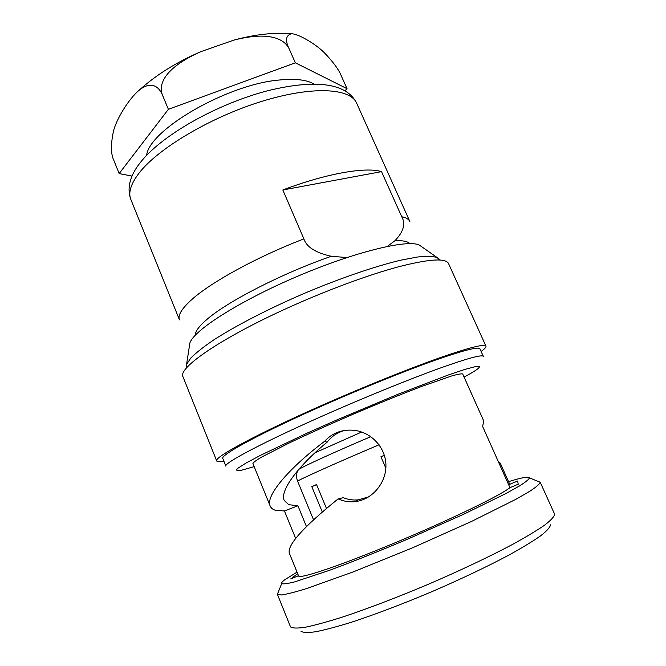 <?xml version="1.0" encoding="UTF-8"?>
<svg xmlns="http://www.w3.org/2000/svg" width="666" height="666" viewBox="0 0 666 666"><rect width="100%" height="100%" fill="white"/><g stroke="black" fill="none" stroke-linecap="round" stroke-linejoin="round"><path stroke-width="1" d="M345.105 430.361C337.695 432.242 331.693 436.188 327.089 442.207C296.478 467.44 279.745 491.458 284.224 500.441L288.736 504.67L297.918 505.777L306.443 526.531M327.089 442.207L324.617 441.3C332.65 432.525 342.94 428.912 355.469 430.477C373.068 433.3 386.438 449.184 385.922 466.583C385.514 484.515 370.92 500.233 354.72 501.656C349.017 502.214 343.498 501.29 338.145 498.884L343.273 497.693C348.135 499.633 353.097 500.349 358.158 499.85L368.581 496.944M298.485 575.699L290.751 578.92L297.652 573.659M338.145 498.884C303.33 527.056 287.054 545.163 289.335 553.196L298.568 575.915C298.967 579.428 339.66 565.892 394.38 543.081C449.075 520.321 500.432 495.429 509.948 487.662L482.642 426.498L483.707 420.92L462.679 373.942C461.355 373.576 457.567 374.284 451.323 376.065L421.703 386.422C401.715 394.031 379.22 403.138 354.237 413.744C329.329 424.458 307.401 434.324 288.445 443.356L261.355 457.226C256.069 460.373 253.255 462.479 252.914 463.553L270.155 505.985C271.037 508.083 272.827 509.532 275.533 510.314L284.432 510.955L297.918 505.777M324.617 441.3C286.713 469.888 265.368 496.703 270.155 505.985M498.618 462.271L500.258 463.103L509.731 484.307L517.624 481.018L518.231 484.215L509.948 487.662M508.541 481.66C521.436 477.639 528.396 476.348 529.42 477.788L529.453 477.888C528.921 479.42 525.516 482.159 519.222 486.105L505.76 493.606L463.861 514.16L408.924 538.578C379.279 551.123 352.714 561.738 329.237 570.412L294.705 581.868C287.504 583.674 283.167 584.248 281.701 583.566C281.26 582.867 282.342 581.56 284.94 579.628L297.028 572.119M538.086 481.376L540.184 482.226C539.835 483.932 536.413 486.921 529.903 491.208L515.825 499.325L471.436 521.486L412.812 547.693L353.321 571.869L306.601 588.569C295.105 592.099 286.655 594.238 281.252 594.988L277.364 594.238L290.534 626.922C292.557 628.321 297.585 628.413 305.619 627.172C315.401 625.124 327.93 621.678 343.206 616.833C367.79 608.641 397.594 597.26 428.405 584.248C459.115 571.02 487.962 557.384 510.889 545.312C524.958 537.637 536.113 530.977 544.363 525.341C550.815 520.396 554.237 516.708 554.62 514.277L554.478 513.852M550.524 524.833C550.083 527.314 546.794 530.977 540.65 535.805C532.825 541.283 522.286 547.685 509.04 555.011C486.854 566.816 461.047 579.07 431.618 591.791C402.073 604.228 375.366 614.368 351.49 622.211C337.029 626.698 325.116 629.878 315.751 631.734C308.008 632.825 303.088 632.667 300.99 631.268M284.432 510.955L295.671 538.478M499.175 463.519L500.258 463.103M328.255 403.196C366.25 386.521 406.643 370.313 435.04 360.248C463.644 350.274 478.604 346.47 479.928 348.834L483.35 356.402C482.159 354.32 467.291 358.383 438.736 368.589C410.398 378.871 369.988 395.196 331.918 411.854C267.008 440.193 222.769 463.478 225.924 466.2L222.827 458.491C219.489 455.319 263.478 431.568 328.255 403.196M223.893 461.155C219.564 461.971 217.166 461.904 216.716 460.964C213.203 457.659 259.032 432.875 326.989 403.105C366.858 385.606 409.274 368.589 439.011 358.05C468.947 347.627 484.59 343.648 485.939 346.129C486.305 347.103 484.698 348.876 481.11 351.448M216.716 460.964L182.992 376.781C177.497 368.39 220.396 338.411 286.929 308.3C325.949 290.543 368.173 274.933 398.468 266.8C429.046 258.974 445.729 257.884 448.518 263.528L485.939 346.129M439.793 259.998L437.087 257.517C432.933 256.227 426.382 256.06 417.432 257.026L400.89 260.148C375.482 266.159 340.243 278.188 304.329 293.365C268.523 308.774 235.448 325.89 213.528 340.068C203.513 346.886 195.937 352.872 190.817 358.025L186.572 364.377L186.48 368.023M421.528 246.611L419.455 245.163C408.158 239.011 355.228 251.648 297.119 276.465C238.994 301.223 193.24 330.677 189.86 343.098L189.469 345.596M356.643 103.18C350.424 88.062 312.212 85.706 261.497 101.448C210.847 117.074 158.466 148.252 139.435 172.627C130.894 183.625 128.03 192.574 130.852 199.484C126.065 186.538 131.71 173.526 139.752 163.287C160.847 135.481 216.933 103.921 267.932 90.676C320.512 77.88 347.769 85.082 356.643 103.18L409.873 221.57C408.841 219.239 406.135 217.64 401.756 216.766L381.51 171.637L282.834 189.976L303.887 238.894C306.543 247.044 315.692 252.839 331.327 256.293L346.894 257.542M387.362 246.378L394.905 240.751C403.513 231.826 405.794 223.834 401.756 216.766M282.834 189.976C326.84 173.31 365.959 166.675 381.51 171.637M146.603 155.345C149.309 129.612 228.038 83.933 280.011 79.953C295.496 78.488 306.785 79.828 313.886 83.991M345.021 90.709L347.044 88.695L295.338 62.804L168.39 109.307L119.156 173.568L132.043 176.09M347.044 88.695L341.433 76.207C338.919 69.722 333.067 61.738 323.867 52.256C314.851 43.382 297.086 33.167 291.159 33.824C285.731 35.573 285.073 40.584 289.177 48.859C285.123 40.176 271.453 30.561 233.982 40.085L200.924 51.632C162.246 68.848 158.691 85.789 162.429 95.005C159.107 87.013 151.59 80.22 139.119 90.251C128.505 99.101 116.059 119.705 113.362 131.677C110.681 144.689 110.831 154.229 113.811 160.315L113.811 160.315M289.177 48.859L295.338 62.804M162.429 95.005L168.39 109.307M113.878 160.489L119.156 173.568M380.985 456.826L384.39 455.369M322.277 511.929L311.805 486.655L316.541 484.548L326.448 508.383M385.847 468.19L380.944 456.734L384.365 455.278M311.805 486.655L316.591 484.648M464.11 377.089C474.583 371.462 479.678 367.99 479.378 366.675L475.441 366.616L464.943 369.397L447.993 375.091L397.893 394.297L336.788 419.955L307.351 433.042L260.581 455.286L245.896 463.128L237.812 468.281C235.647 470.379 236.655 471.087 240.834 470.412L254.171 466.641M409.806 243.606C407.667 241.333 402.705 240.384 394.905 240.751M331.327 256.293C283.325 272.852 228.513 300.899 207.592 318.856C199.276 325.874 195.221 331.268 195.413 335.048M303.887 238.894C257.093 256.785 210.464 282.476 191.292 300C181.585 308.841 177.647 315.451 179.462 319.846L130.852 199.484M313.511 519.746L297.644 481.285C295.679 481.152 335.364 463.278 379.087 444.78M298.818 469.363C304.062 465.992 336.18 451.34 370.804 436.68M315.018 452.772L361.655 432.009M354.72 501.656L358.158 499.85M281.701 583.566L277.397 594.313M529.453 477.888L540.184 482.226M540.159 482.151L554.512 513.911M189.86 343.098L186.572 364.377M419.455 245.163L437.087 257.517M233.982 40.085C247.436 36.43 260.248 34.249 272.402 33.525L291.159 33.824M139.119 90.26C155.769 75.1 176.373 62.229 200.924 51.632M297.527 470.887C296.245 474.425 296.287 477.888 297.644 481.285"/></g></svg>
